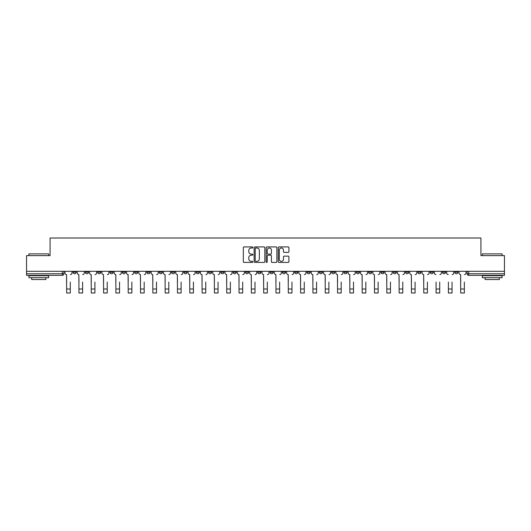 <?xml version="1.0" encoding="UTF-8"?>
<svg xmlns="http://www.w3.org/2000/svg" width="531" height="531" viewBox="0 0 531 531"><rect width="100%" height="100%" fill="white"/><g stroke="black" fill="none" stroke-linecap="round" stroke-linejoin="round"><path stroke-width="0.8" d="M252.869 247.459A0.544 0.544 0 0 0 252.325 246.915L244.094 246.915A0.777 0.777 0 0 0 243.317 247.692L243.317 261.637A0.777 0.777 0 0 0 244.094 262.414L252.325 262.414A0.544 0.544 0 0 0 252.869 261.869A0.544 0.544 0 0 0 252.325 261.332L251.263 261.332A2.482 2.482 0 0 1 248.78 258.849L248.78 257.688A2.482 2.482 0 0 1 251.263 255.205L252.325 255.205A0.544 0.544 0 0 0 252.869 254.668A0.544 0.544 0 0 0 252.325 254.123L251.263 254.123A2.482 2.482 0 0 1 248.78 251.641L248.78 250.479A2.482 2.482 0 0 1 251.263 248.004L252.325 248.004A0.544 0.544 0 0 0 252.869 247.459M405.538 271.321L405.538 272.191L408.697 272.191A1.58 1.58 0 0 1 407.118 273.77A1.58 1.58 0 0 1 405.538 272.191L405.538 271.321M393.225 271.321L393.225 272.191L396.385 272.191A1.58 1.58 0 0 1 394.805 273.77A1.58 1.58 0 0 1 393.225 272.191L393.225 271.321M319.337 271.321L319.337 272.191L322.496 272.191A1.58 1.58 0 0 1 320.916 273.77A1.58 1.58 0 0 1 319.337 272.191L319.337 271.321M307.024 271.321L307.024 272.191L310.177 272.191A1.58 1.58 0 0 1 308.604 273.77A1.58 1.58 0 0 1 307.024 272.191L307.024 271.321M294.705 271.321L294.705 272.191L297.864 272.191A1.58 1.58 0 0 1 296.285 273.77A1.58 1.58 0 0 1 294.705 272.191L294.705 271.321M270.08 271.321L270.08 272.191L273.239 272.191A1.58 1.58 0 0 1 271.66 273.77A1.58 1.58 0 0 1 270.08 272.191L270.08 271.321M245.448 272.191L245.448 271.321L245.448 272.191A1.58 1.58 0 0 0 247.028 273.77A1.58 1.58 0 0 1 245.448 272.191L248.608 272.191A1.58 1.58 0 0 1 247.028 273.77A1.58 1.58 0 0 0 248.608 272.191L248.608 271.321L248.608 272.191M233.136 272.191L233.136 271.321L233.136 272.191A1.58 1.58 0 0 0 234.715 273.77A1.58 1.58 0 0 1 233.136 272.191L236.295 272.191A1.58 1.58 0 0 1 234.715 273.77M220.823 272.191L220.823 271.321L220.823 272.191A1.58 1.58 0 0 0 222.396 273.77A1.58 1.58 0 0 1 220.823 272.191L223.976 272.191A1.58 1.58 0 0 1 222.396 273.77A1.58 1.58 0 0 0 223.976 272.191L223.976 271.321L223.976 272.191M208.504 271.321L208.504 272.191L211.663 272.191A1.58 1.58 0 0 1 210.084 273.77A1.58 1.58 0 0 1 208.504 272.191L208.504 271.321M196.191 271.321L196.191 272.191L199.351 272.191A1.58 1.58 0 0 1 197.771 273.77A1.58 1.58 0 0 1 196.191 272.191L196.191 271.321M183.879 271.321L183.879 272.191L187.031 272.191A1.58 1.58 0 0 1 185.458 273.77A1.58 1.58 0 0 1 183.879 272.191L183.879 271.321M171.559 272.191L171.559 271.321L171.559 272.191A1.58 1.58 0 0 0 173.139 273.77A1.58 1.58 0 0 1 171.559 272.191L174.719 272.191A1.58 1.58 0 0 1 173.139 273.77M146.934 272.191L146.934 271.321L146.934 272.191A1.58 1.58 0 0 0 148.514 273.77A1.58 1.58 0 0 1 146.934 272.191L150.087 272.191A1.58 1.58 0 0 1 148.514 273.77A1.58 1.58 0 0 0 150.087 272.191L150.087 271.321L150.087 272.191M134.615 272.191L134.615 271.321L134.615 272.191A1.58 1.58 0 0 0 136.195 273.77A1.58 1.58 0 0 1 134.615 272.191L137.775 272.191A1.58 1.58 0 0 1 136.195 273.77A1.58 1.58 0 0 0 137.775 272.191L137.775 271.321L137.775 272.191M122.303 272.191L122.303 271.321L122.303 272.191A1.58 1.58 0 0 0 123.882 273.77A1.58 1.58 0 0 1 122.303 272.191L125.462 272.191A1.58 1.58 0 0 1 123.882 273.77A1.58 1.58 0 0 0 125.462 272.191L125.462 271.321L125.462 272.191M109.99 272.191L109.99 271.321L109.99 272.191A1.58 1.58 0 0 0 111.57 273.77A1.58 1.58 0 0 1 109.99 272.191L113.149 272.191A1.58 1.58 0 0 1 111.57 273.77M97.677 272.191L97.677 271.321L97.677 272.191A1.58 1.58 0 0 0 99.251 273.77A1.58 1.58 0 0 1 97.677 272.191L100.83 272.191A1.58 1.58 0 0 1 99.251 273.77A1.58 1.58 0 0 0 100.83 272.191L100.83 271.321L100.83 272.191M85.358 272.191L85.358 271.321L85.358 272.191A1.58 1.58 0 0 0 86.938 273.77A1.58 1.58 0 0 1 85.358 272.191L88.518 272.191A1.58 1.58 0 0 1 86.938 273.77A1.58 1.58 0 0 0 88.518 272.191L88.518 271.321L88.518 272.191M288.147 252.378A0.777 0.777 0 0 0 288.917 251.608L288.917 247.692A0.777 0.777 0 0 0 288.147 246.915L279.001 246.915A0.777 0.777 0 0 0 278.224 247.692L278.224 261.637A0.777 0.777 0 0 0 279.001 262.414L288.147 262.414A0.777 0.777 0 0 0 288.917 261.637L288.917 256.911A0.777 0.777 0 0 0 288.147 256.134L284.231 256.134A0.777 0.777 0 0 0 283.454 256.911L283.454 259.254A2.071 2.071 0 0 1 281.384 261.332A2.071 2.071 0 0 1 279.313 259.254L279.313 250.074A2.071 2.071 0 0 1 281.384 248.004A2.071 2.071 0 0 1 283.454 250.074L283.454 251.608A0.777 0.777 0 0 0 284.231 252.378L288.147 252.378M26.55 271.321L26.55 255.61L50.073 255.61L50.073 238.007L480.927 238.007L480.927 255.61L504.45 255.61L504.45 271.321L26.55 271.321L26.55 273.77L63.886 273.77L63.886 271.321M264.823 247.692A0.777 0.777 0 0 0 264.046 246.915L254.907 246.915A0.777 0.777 0 0 0 254.13 247.692L254.13 261.637A0.777 0.777 0 0 0 254.907 262.414L264.046 262.414A0.777 0.777 0 0 0 264.823 261.637L264.823 247.692M266.954 246.915L276.093 246.915A0.777 0.777 0 0 1 276.87 247.692L276.87 261.637A0.777 0.777 0 0 1 276.093 262.414L272.184 262.414A0.777 0.777 0 0 1 271.407 261.637L271.407 255.982A0.777 0.777 0 0 0 270.631 255.205L268.036 255.205A0.777 0.777 0 0 0 267.266 255.982L267.266 261.869A0.544 0.544 0 0 1 266.721 262.414A0.544 0.544 0 0 1 266.177 261.869L266.177 247.692A0.777 0.777 0 0 1 266.954 246.915M467.114 271.321L467.114 273.77L504.45 273.77L504.45 275.35L468.687 275.35A1.58 1.58 0 0 1 467.114 273.77A1.58 1.58 0 0 0 468.687 275.35L468.687 271.321M504.45 271.321L504.45 273.77M63.886 273.77A1.58 1.58 0 0 1 62.313 275.35L26.55 275.35L26.55 273.77M457.954 271.321L457.954 272.191A1.58 1.58 0 0 1 456.375 273.77A1.58 1.58 0 0 1 454.795 272.191L457.954 272.191M454.795 271.321L454.795 272.191M445.642 271.321L445.642 272.191A1.58 1.58 0 0 1 444.062 273.77A1.58 1.58 0 0 1 442.482 272.191A1.58 1.58 0 0 0 444.062 273.77M442.482 271.321L442.482 272.191L445.642 272.191M433.323 271.321L433.323 272.191A1.58 1.58 0 0 1 431.749 273.77A1.58 1.58 0 0 1 430.17 272.191L433.323 272.191M430.17 271.321L430.17 272.191M421.01 271.321L421.01 272.191A1.58 1.58 0 0 1 419.43 273.77A1.58 1.58 0 0 1 417.851 272.191L421.01 272.191M417.851 271.321L417.851 272.191M408.697 271.321L408.697 272.191M396.385 271.321L396.385 272.191L396.385 271.321M384.066 271.321L384.066 272.191A1.58 1.58 0 0 1 382.486 273.77A1.58 1.58 0 0 1 380.913 272.191L384.066 272.191M380.913 271.321L380.913 272.191M371.753 271.321L371.753 272.191A1.58 1.58 0 0 1 370.173 273.77A1.58 1.58 0 0 1 368.594 272.191L371.753 272.191M368.594 271.321L368.594 272.191M359.441 271.321L359.441 272.191A1.58 1.58 0 0 1 357.861 273.77A1.58 1.58 0 0 1 356.281 272.191L359.441 272.191M356.281 271.321L356.281 272.191M347.121 271.321L347.121 272.191A1.58 1.58 0 0 1 345.542 273.77A1.58 1.58 0 0 1 343.969 272.191L347.121 272.191M343.969 271.321L343.969 272.191M334.809 271.321L334.809 272.191A1.58 1.58 0 0 1 333.229 273.77A1.58 1.58 0 0 1 331.649 272.191L334.809 272.191M331.649 271.321L331.649 272.191M322.496 271.321L322.496 272.191A1.58 1.58 0 0 1 320.916 273.77M310.177 271.321L310.177 272.191M297.864 272.191L297.864 271.321L297.864 272.191A1.58 1.58 0 0 1 296.285 273.77M285.552 271.321L285.552 272.191A1.58 1.58 0 0 1 283.972 273.77A1.58 1.58 0 0 1 282.392 272.191A1.58 1.58 0 0 0 283.972 273.77A1.58 1.58 0 0 0 285.552 272.191L282.392 272.191L282.392 271.321M273.239 272.191L273.239 271.321L273.239 272.191A1.58 1.58 0 0 1 271.66 273.77M260.92 271.321L260.92 272.191A1.58 1.58 0 0 1 259.34 273.77A1.58 1.58 0 0 1 257.761 272.191A1.58 1.58 0 0 0 259.34 273.77M257.761 271.321L257.761 272.191L260.92 272.191M236.295 271.321L236.295 272.191L236.295 271.321M211.663 272.191L211.663 271.321L211.663 272.191A1.58 1.58 0 0 1 210.084 273.77M199.351 272.191L199.351 271.321L199.351 272.191A1.58 1.58 0 0 1 197.771 273.77M187.031 272.191L187.031 271.321L187.031 272.191A1.58 1.58 0 0 1 185.458 273.77M174.719 271.321L174.719 272.191L174.719 271.321M162.406 272.191L162.406 271.321L162.406 272.191A1.58 1.58 0 0 1 160.827 273.77A1.58 1.58 0 0 1 159.247 272.191L162.406 272.191A1.58 1.58 0 0 1 160.827 273.77M159.247 271.321L159.247 272.191M113.149 271.321L113.149 272.191L113.149 271.321M76.205 271.321L76.205 272.191A1.58 1.58 0 0 1 74.625 273.77A1.58 1.58 0 0 1 73.046 272.191A1.58 1.58 0 0 0 74.625 273.77A1.58 1.58 0 0 0 76.205 272.191L76.205 271.321M73.046 271.321L73.046 272.191L76.205 272.191M255.756 248.004A0.544 0.544 0 0 0 255.212 248.541L255.212 260.787A0.544 0.544 0 0 0 255.756 261.332L256.878 261.332A2.482 2.482 0 0 0 259.36 258.849L259.36 250.479A2.482 2.482 0 0 0 256.878 248.004L255.756 248.004M271.407 250.114A2.071 2.071 0 0 0 269.336 248.043A2.071 2.071 0 0 0 267.266 250.114L267.266 253.347A0.777 0.777 0 0 0 268.036 254.123L270.631 254.123A0.777 0.777 0 0 0 271.407 253.347L271.407 250.114M64.955 272.98L64.955 271.321L64.955 272.98A1.58 1.58 0 0 0 66.534 274.56L66.654 282.061M66.534 274.56L66.654 292.993L70.284 292.993L70.284 282.061M71.977 272.98L71.977 271.321L71.977 272.98A1.58 1.58 0 0 1 70.404 274.56M70.284 292.993L66.654 292.993M77.267 272.98L77.267 271.321L77.267 272.98A1.58 1.58 0 0 0 78.847 274.56L78.966 282.061M78.847 274.56L78.966 292.993L82.597 292.993L82.597 282.061M84.296 272.98L84.296 271.321L84.296 272.98A1.58 1.58 0 0 1 82.717 274.56M89.586 272.98L89.586 271.321L89.586 272.98A1.58 1.58 0 0 0 91.159 274.56L91.279 282.061M91.159 274.56L91.279 292.993L94.91 292.993L94.91 282.061M96.609 272.98L96.609 271.321L96.609 272.98A1.58 1.58 0 0 1 95.029 274.56M82.597 292.993L78.966 292.993M94.91 292.993L91.279 292.993M28.92 253.878L48.653 253.878L28.92 253.878L28.92 255.61M48.653 277.713L28.92 277.713L28.92 275.742L48.653 275.742L48.653 277.713M45.892 277.713L45.892 279.532L31.681 279.532L31.681 277.713M482.347 253.878L502.08 253.878L482.347 253.878L482.347 255.61M502.08 277.713L482.347 277.713L482.347 275.742L502.08 275.742L502.08 277.713M499.319 277.713L499.319 279.532L485.108 279.532L485.108 277.713M101.899 272.98L101.899 271.321L101.899 272.98A1.58 1.58 0 0 0 103.479 274.56L103.598 282.061M103.479 274.56L103.598 292.993L107.229 292.993L107.229 282.061M108.921 272.98L108.921 271.321L108.921 272.98A1.58 1.58 0 0 1 107.342 274.56M114.211 272.98L114.211 271.321L114.211 272.98A1.58 1.58 0 0 0 115.791 274.56L115.911 282.061M115.791 274.56L115.911 292.993L119.541 292.993L119.541 282.061M121.241 272.98L121.241 271.321L121.241 272.98A1.58 1.58 0 0 1 119.661 274.56M126.524 272.98L126.524 271.321L126.524 272.98A1.58 1.58 0 0 0 128.104 274.56L128.223 282.061M128.104 274.56L128.223 292.993L131.854 292.993L131.854 282.061M133.553 272.98L133.553 271.321L133.553 272.98A1.58 1.58 0 0 1 131.973 274.56M107.229 292.993L103.598 292.993M119.541 292.993L115.911 292.993M131.854 292.993L128.223 292.993M138.843 272.98L138.843 271.321L138.843 272.98A1.58 1.58 0 0 0 140.423 274.56L140.536 282.061M140.423 274.56L140.536 292.993L144.173 292.993L144.173 282.061M145.866 272.98L145.866 271.321L145.866 272.98A1.58 1.58 0 0 1 144.286 274.56M144.173 292.993L140.536 292.993M151.156 272.98L151.156 271.321L151.156 272.98A1.58 1.58 0 0 0 152.736 274.56L152.855 282.061M152.736 274.56L152.855 292.993L156.486 292.993L156.486 282.061M158.185 272.98L158.185 271.321L158.185 272.98A1.58 1.58 0 0 1 156.605 274.56M156.486 292.993L152.855 292.993M163.468 272.98L163.468 271.321L163.468 272.98A1.58 1.58 0 0 0 165.048 274.56L165.168 282.061M165.048 274.56L165.168 292.993L168.798 292.993L168.798 282.061M170.497 272.98L170.497 271.321L170.497 272.98A1.58 1.58 0 0 1 168.918 274.56M168.798 292.993L165.168 292.993M175.788 272.98L175.788 271.321L175.788 272.98A1.58 1.58 0 0 0 177.367 274.56L177.48 282.061M177.367 274.56L177.48 292.993L181.111 292.993L181.111 282.061M182.81 272.98L182.81 271.321L182.81 272.98A1.58 1.58 0 0 1 181.23 274.56M181.111 292.993L177.48 292.993M188.1 272.98L188.1 271.321L188.1 272.98A1.58 1.58 0 0 0 189.68 274.56L189.799 282.061M189.68 274.56L189.799 292.993L193.43 292.993L193.43 282.061M195.123 272.98L195.123 271.321L195.123 272.98A1.58 1.58 0 0 1 193.549 274.56M193.43 292.993L189.799 292.993M200.413 272.98L200.413 271.321L200.413 272.98A1.58 1.58 0 0 0 201.992 274.56L202.112 282.061M201.992 274.56L202.112 292.993L205.743 292.993L205.743 282.061M207.442 272.98L207.442 271.321L207.442 272.98A1.58 1.58 0 0 1 205.862 274.56M205.743 292.993L202.112 292.993M212.732 272.98L212.732 271.321L212.732 272.98A1.58 1.58 0 0 0 214.305 274.56L214.424 282.061M214.305 274.56L214.424 292.993L218.055 292.993L218.055 282.061M219.754 272.98L219.754 271.321L219.754 272.98A1.58 1.58 0 0 1 218.175 274.56M218.055 292.993L214.424 292.993M225.044 272.98L225.044 271.321L225.044 272.98A1.58 1.58 0 0 0 226.624 274.56L226.744 282.061M226.624 274.56L226.744 292.993L230.374 292.993L230.374 282.061M232.067 272.98L232.067 271.321L232.067 272.98A1.58 1.58 0 0 1 230.487 274.56M230.374 292.993L226.744 292.993M237.357 272.98L237.357 271.321L237.357 272.98A1.58 1.58 0 0 0 238.937 274.56L239.056 282.061M238.937 274.56L239.056 292.993L242.687 292.993L242.687 282.061M244.386 272.98L244.386 271.321L244.386 272.98A1.58 1.58 0 0 1 242.806 274.56M242.687 292.993L239.056 292.993M249.67 272.98L249.67 271.321L249.67 272.98A1.58 1.58 0 0 0 251.249 274.56L251.369 282.061M251.249 274.56L251.369 292.993L254.999 292.993L254.999 282.061M256.699 272.98L256.699 271.321L256.699 272.98A1.58 1.58 0 0 1 255.119 274.56M254.999 292.993L251.369 292.993M261.989 272.98L261.989 271.321L261.989 272.98A1.58 1.58 0 0 0 263.568 274.56L263.681 282.061M263.568 274.56L263.681 292.993L267.319 292.993L267.319 282.061M269.011 272.98L269.011 271.321L269.011 272.98A1.58 1.58 0 0 1 267.432 274.56M267.319 292.993L263.681 292.993M274.301 272.98L274.301 271.321L274.301 272.98A1.58 1.58 0 0 0 275.881 274.56L276.001 282.061M275.881 274.56L276.001 292.993L279.631 292.993L279.631 282.061M281.33 272.98L281.33 271.321L281.33 272.98A1.58 1.58 0 0 1 279.751 274.56M279.631 292.993L276.001 292.993M286.614 272.98L286.614 271.321L286.614 272.98A1.58 1.58 0 0 0 288.194 274.56L288.313 282.061M288.194 274.56L288.313 292.993L291.944 292.993L291.944 282.061M293.643 272.98L293.643 271.321L293.643 272.98A1.58 1.58 0 0 1 292.063 274.56M291.944 292.993L288.313 292.993M298.933 272.98L298.933 271.321L298.933 272.98A1.58 1.58 0 0 0 300.513 274.56L300.626 282.061M300.513 274.56L300.626 292.993L304.256 292.993L304.256 282.061M305.956 272.98L305.956 271.321L305.956 272.98A1.58 1.58 0 0 1 304.376 274.56M304.256 292.993L300.626 292.993M311.246 272.98L311.246 271.321L311.246 272.98A1.58 1.58 0 0 0 312.825 274.56L312.945 282.061M312.825 274.56L312.945 292.993L316.576 292.993L316.576 282.061M318.268 272.98L318.268 271.321L318.268 272.98A1.58 1.58 0 0 1 316.695 274.56M316.576 292.993L312.945 292.993M323.558 272.98L323.558 271.321L323.558 272.98A1.58 1.58 0 0 0 325.138 274.56L325.257 282.061M325.138 274.56L325.257 292.993L328.888 292.993L328.888 282.061M330.587 272.98L330.587 271.321L330.587 272.98A1.58 1.58 0 0 1 329.008 274.56M328.888 292.993L325.257 292.993M335.877 272.98L335.877 271.321L335.877 272.98A1.58 1.58 0 0 0 337.45 274.56L337.57 282.061M337.45 274.56L337.57 292.993L341.201 292.993L341.201 282.061M342.9 272.98L342.9 271.321L342.9 272.98A1.58 1.58 0 0 1 341.32 274.56M341.201 292.993L337.57 292.993M348.19 272.98L348.19 271.321L348.19 272.98A1.58 1.58 0 0 0 349.77 274.56L349.889 282.061M349.77 274.56L349.889 292.993L353.52 292.993L353.52 282.061M355.212 272.98L355.212 271.321L355.212 272.98A1.58 1.58 0 0 1 353.633 274.56M353.52 292.993L349.889 292.993M360.503 272.98L360.503 271.321L360.503 272.98A1.58 1.58 0 0 0 362.082 274.56L362.202 282.061M362.082 274.56L362.202 292.993L365.832 292.993L365.832 282.061M367.532 272.98L367.532 271.321L367.532 272.98A1.58 1.58 0 0 1 365.952 274.56M365.832 292.993L362.202 292.993M372.815 272.98L372.815 271.321L372.815 272.98A1.58 1.58 0 0 0 374.395 274.56L374.514 282.061M374.395 274.56L374.514 292.993L378.145 292.993L378.145 282.061M379.844 272.98L379.844 271.321L379.844 272.98A1.58 1.58 0 0 1 378.264 274.56M378.145 292.993L374.514 292.993M385.134 272.98L385.134 271.321L385.134 272.98A1.58 1.58 0 0 0 386.714 274.56L386.827 282.061M386.714 274.56L386.827 292.993L390.464 292.993L390.464 282.061M392.157 272.98L392.157 271.321L392.157 272.98A1.58 1.58 0 0 1 390.577 274.56M390.464 292.993L386.827 292.993M397.447 272.98L397.447 271.321L397.447 272.98A1.58 1.58 0 0 0 399.027 274.56L399.146 282.061M399.027 274.56L399.146 292.993L402.777 292.993L402.777 282.061M404.476 272.98L404.476 271.321L404.476 272.98A1.58 1.58 0 0 1 402.896 274.56M402.777 292.993L399.146 292.993M409.759 272.98L409.759 271.321L409.759 272.98A1.58 1.58 0 0 0 411.339 274.56L411.459 282.061M411.339 274.56L411.459 292.993L415.089 292.993L415.089 282.061M416.789 272.98L416.789 271.321L416.789 272.98A1.58 1.58 0 0 1 415.209 274.56M415.089 292.993L411.459 292.993M422.079 272.98L422.079 271.321L422.079 272.98A1.58 1.58 0 0 0 423.658 274.56L423.771 282.061M423.658 274.56L423.771 292.993L427.402 292.993L427.402 282.061M429.101 272.98L429.101 271.321L429.101 272.98A1.58 1.58 0 0 1 427.521 274.56M427.402 292.993L423.771 292.993M436.09 292.993L439.721 292.993L436.09 292.993L436.09 282.061M435.971 274.56L435.971 274.56A1.58 1.58 0 0 1 434.391 272.98L434.391 271.321L434.391 272.98M439.721 282.061L439.721 292.993M439.841 274.56A1.58 1.58 0 0 0 441.414 272.98L441.414 271.321L441.414 272.98M448.403 292.993L452.034 292.993L448.403 292.993L448.403 282.061M448.283 274.56L448.283 274.56A1.58 1.58 0 0 1 446.704 272.98L446.704 271.321L446.704 272.98M452.034 282.061L452.034 292.993M452.153 274.56A1.58 1.58 0 0 0 453.733 272.98L453.733 271.321L453.733 272.98M459.023 272.98L459.023 271.321L459.023 272.98A1.58 1.58 0 0 0 460.596 274.56L460.716 282.061M460.596 274.56L460.716 292.993L464.346 292.993L464.346 282.061M466.045 272.98L466.045 271.321L466.045 272.98A1.58 1.58 0 0 1 464.466 274.56M464.346 292.993L460.716 292.993M62.313 271.321L62.313 275.35M70.284 289.003L66.654 289.003M82.597 289.003L78.966 289.003M94.91 289.003L91.279 289.003M107.229 289.003L103.598 289.003M119.541 289.003L115.911 289.003M131.854 289.003L128.223 289.003M144.173 289.003L140.536 289.003M156.486 289.003L152.855 289.003M168.798 289.003L165.168 289.003M181.111 289.003L177.48 289.003M193.43 289.003L189.799 289.003M205.743 289.003L202.112 289.003M218.055 289.003L214.424 289.003M230.374 289.003L226.744 289.003M242.687 289.003L239.056 289.003M254.999 289.003L251.369 289.003M267.319 289.003L263.681 289.003M279.631 289.003L276.001 289.003M291.944 289.003L288.313 289.003M304.256 289.003L300.626 289.003M316.576 289.003L312.945 289.003M328.888 289.003L325.257 289.003M341.201 289.003L337.57 289.003M353.52 289.003L349.889 289.003M365.832 289.003L362.202 289.003M378.145 289.003L374.514 289.003M390.464 289.003L386.827 289.003M402.777 289.003L399.146 289.003M415.089 289.003L411.459 289.003M427.402 289.003L423.771 289.003M439.721 289.003L436.09 289.003M452.034 289.003L448.403 289.003M464.346 289.003L460.716 289.003M48.653 255.61L48.653 253.878M44.153 275.742L44.153 275.35M33.42 275.742L33.42 275.35M502.08 255.61L502.08 253.878M497.58 275.742L497.58 275.35M486.847 275.742L486.847 275.35"/></g></svg>
